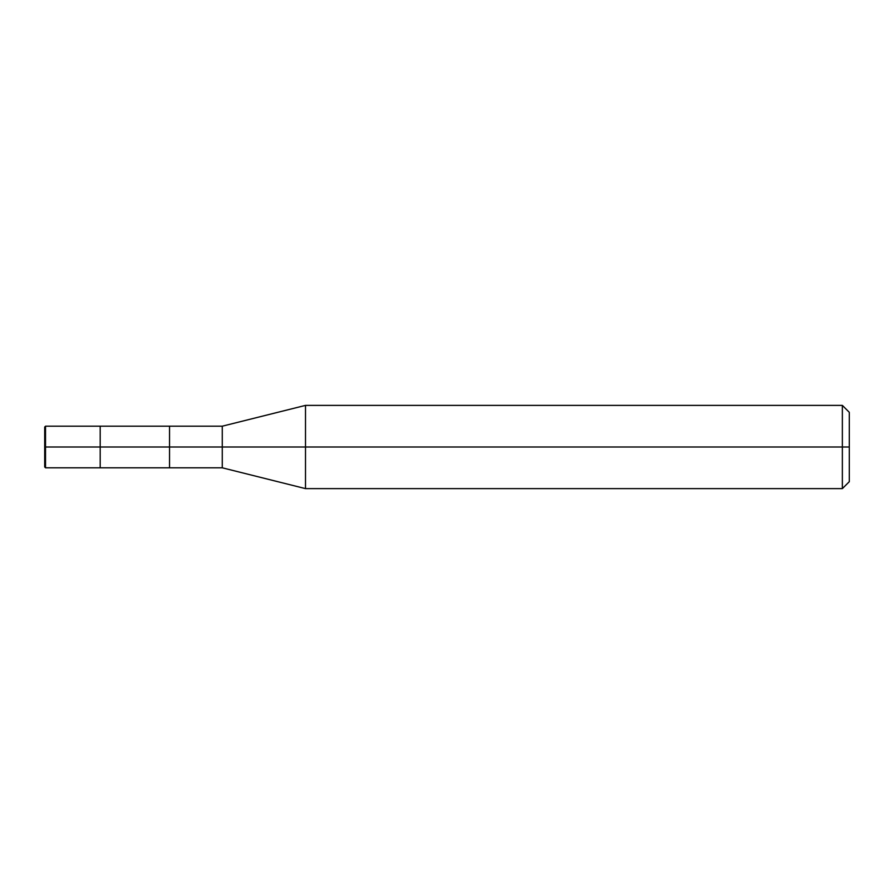 <?xml version="1.0" encoding="UTF-8"?>
<svg xmlns="http://www.w3.org/2000/svg" width="894" height="894" viewBox="0 0 894 894"><rect width="100%" height="100%" fill="white"/><g stroke="black" fill="none" stroke-linecap="round" stroke-linejoin="round"><path stroke-width="1.34" d="M44.7 447L44.7 466.981L44.7 447L45.527 447L45.527 467.808L45.527 447L45.527 467.808L45.527 447L100.195 447L100.195 467.808L100.195 426.192L100.195 447L45.527 447L45.527 426.192L45.527 447L44.7 447L44.7 427.019L44.7 447M45.527 447L45.527 426.192L45.527 447M100.195 447L100.195 467.808L100.195 447L169.547 447L169.547 467.808L169.547 447L169.547 467.808L169.547 447L222.271 447L222.271 467.808L222.271 447L222.271 467.808L222.271 447L305.502 447L305.502 488.616L305.502 447L305.502 488.616L305.502 447L842.36 447L842.36 488.616L842.36 447L842.36 488.616L842.36 447L849.3 447L849.3 481.676L849.3 412.324L849.3 447L842.36 447L842.36 405.384L842.36 447L305.502 447L305.502 405.384L305.502 447L222.271 447L222.271 426.192L222.271 447L169.547 447L169.547 426.192L169.547 447L100.195 447L100.195 426.192L100.195 447M169.547 447L169.547 426.192L169.547 447M222.271 447L222.271 426.192L222.271 447M305.502 447L305.502 405.384L305.502 447M842.36 447L842.36 405.384L842.36 447M44.7 452.453L45.527 453.481M44.7 466.981L45.527 467.808L222.271 467.808L305.502 488.616L842.36 488.616L849.3 481.676M44.7 427.019L45.527 426.192L222.271 426.192L305.502 405.384L842.36 405.384L849.3 412.324"/></g></svg>
